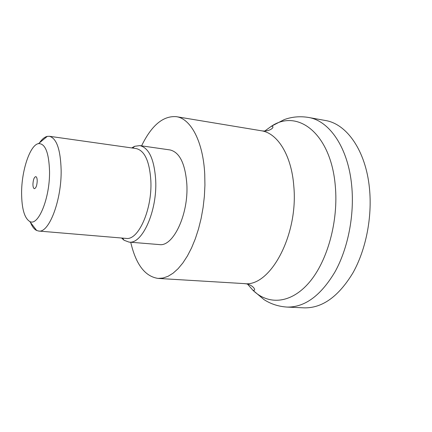 <?xml version="1.0" encoding="UTF-8"?>
<svg xmlns="http://www.w3.org/2000/svg" width="432" height="432" viewBox="0 0 432 432"><rect width="100%" height="100%" fill="white"/><g stroke="black" fill="none" stroke-linecap="round" stroke-linejoin="round"><path stroke-width="0.65" d="M308.421 117.434C329.443 120.679 348.203 147.755 351.702 185.695C354.553 215.055 348.068 248.211 335.086 271.717C320.857 295.623 304.846 307.406 287.048 307.076L304.225 307.859C322.299 308.205 338.504 296.59 352.852 273.013C365.936 249.826 372.411 217.118 369.436 188.12C365.785 150.644 346.691 123.806 325.345 120.49L308.421 117.434C299.954 116.073 291.881 116.802 284.202 119.615L271.388 126.247C297.853 108.383 330.966 133.78 335.281 185.771C338.602 220.957 327.515 261.063 309.269 282.398C290.995 303.826 268.412 305.365 252.904 290.239L247.563 284.153M130.723 242.233C135.864 264.406 144.995 276.469 158.101 278.419L163.021 278.041L168.037 276.302L173.081 273.197L178.043 268.742L182.844 262.985L187.385 255.998L191.57 247.892L195.313 238.804L198.526 228.901L201.145 218.371L203.11 207.425L204.379 196.279L204.925 185.161L204.741 174.301C203.202 141.674 190.836 118.595 176.332 116.672C163.118 115.657 151.535 125.383 141.583 145.854M128.979 242.093L159.354 244.582C173.146 247.061 188.714 214.358 186.84 184.172C185.236 163.647 179.631 152.237 170.019 149.936L139.855 145.606C149.029 147.857 154.31 159.435 155.704 180.344C157.286 211.118 142.144 244.555 128.979 242.093L124.087 240.262L121.565 238.021M39.452 142.852C42.023 139.142 44.636 136.982 47.293 136.366L49.383 136.28L136.215 148.565C144.725 150.655 149.607 161.449 150.865 180.943C152.291 209.558 138.289 240.694 126.095 238.399L38.702 231.044L36.682 230.499C34.231 229.311 32.162 226.622 30.483 222.431M49.383 136.28C56.581 138.229 60.502 149.461 61.139 169.987C61.7 200.146 49.01 233.275 38.702 231.044M49.54 171.482C49.961 198.153 38.221 226.649 29.754 221.481C24.44 218.165 21.724 208.683 21.6 193.045C21.508 170.575 30.046 144.85 38.529 143.613C45.257 143.381 48.929 152.674 49.54 171.482M37.222 180.986C37.168 178.346 36.682 176.893 35.759 176.634C34.133 177.174 33.194 179.734 32.929 184.302C32.978 186.948 33.469 188.406 34.398 188.676C36.018 188.136 36.958 185.571 37.222 180.986M131.722 147.928L134.676 146.297L139.855 145.606M287.048 307.076C278.489 306.515 270.783 304.015 263.925 299.56L252.904 290.239L253.503 290.347C256.813 290.623 252.601 283.997 244.085 283.597C269.887 287.615 298.62 235.159 293.782 185.949C291.503 155.142 277.441 132.991 261.306 130.761L176.332 116.672M264.821 130.993L271.388 126.247L271.998 126.279C275.281 126.743 269.703 132.268 261.306 130.761M244.085 283.597L158.101 278.419M122.591 238.102L124.087 240.262M29.754 221.481L36.682 230.499M38.529 143.613L47.293 136.366M132.737 148.068L134.676 146.297"/></g></svg>
